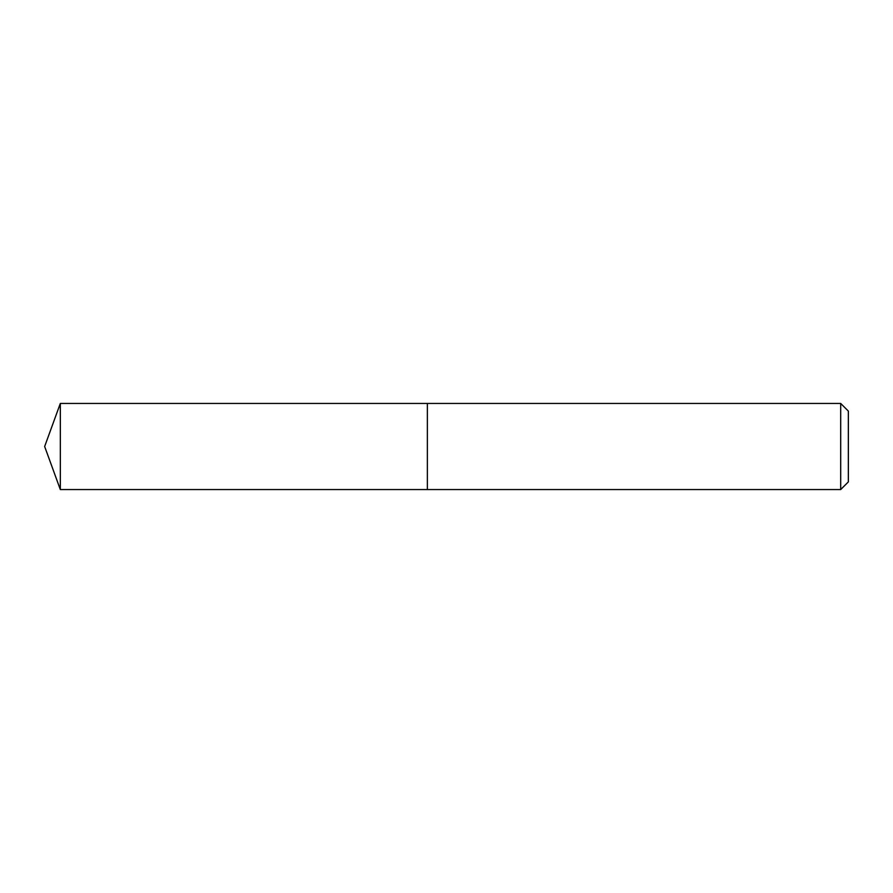<?xml version="1.0" encoding="UTF-8"?>
<svg xmlns="http://www.w3.org/2000/svg" width="893" height="893" viewBox="0 0 893 893"><rect width="100%" height="100%" fill="white"/><g stroke="black" fill="none" stroke-linecap="round" stroke-linejoin="round"><path stroke-width="1.34" d="M840.693 489.554L840.693 403.446L848.35 411.104L848.35 481.896L840.693 489.554L427.367 489.554L427.367 403.446L60.322 403.446L60.322 489.554L44.65 446.5L60.322 403.446M840.693 403.446L427.367 403.446L427.367 489.554L60.322 489.554"/></g></svg>
